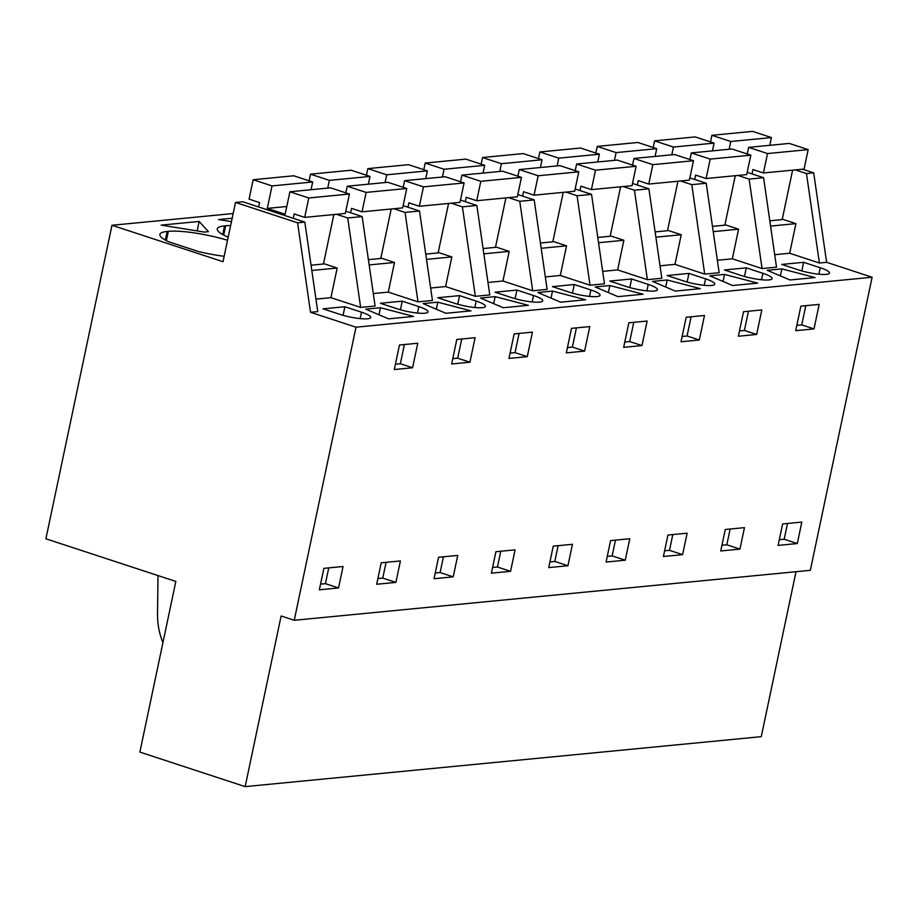 <?xml version="1.0" encoding="UTF-8"?>
<svg xmlns="http://www.w3.org/2000/svg" width="918" height="918" viewBox="0 0 918 918"><rect width="100%" height="100%" fill="white"/><g stroke="black" fill="none" stroke-linecap="round" stroke-linejoin="round"><path stroke-width="1.38" d="M294.242 620.281L281.126 615.967L245.163 786.623L139.869 752.083L175.831 581.427L45.9 538.786L111.973 225.277L223.017 261.71L235.513 202.442L297.593 222.81L310.525 312.281L356 327.198L294.242 620.281L810.342 570.319L872.1 277.236L356 327.198M235.513 202.442L242.731 201.742L304.822 222.11L297.593 222.81M111.973 225.277L233.172 213.538M165.366 240.091L167.179 231.451L168.315 231.336L166.353 240.631M227.538 240.275A46.761 8.687 11.9 0 0 168.315 231.336M167.179 231.451A46.761 8.687 11.9 0 0 159.904 234.423A46.761 8.687 11.9 0 0 168.556 241.732L198.231 251.463A46.761 8.687 11.9 0 0 224.164 256.306M231.462 221.651L218.518 219.563L232.185 218.243M222.707 234.549L224.531 225.897A46.761 8.687 11.9 0 0 217.245 228.88A46.761 8.687 11.9 0 0 228.18 237.211M224.531 225.897L225.656 225.782A46.761 8.687 11.9 0 1 230.636 225.564M199.137 221.445L208.432 231.692L204.347 232.082L161.178 225.117L199.137 221.445L197.141 230.923M245.163 786.623L761.263 736.661L796.021 571.696M338.535 587.956L343.057 566.498L323.87 568.357L319.349 589.815L338.535 587.956L325.42 583.653L328.747 567.886M804.845 329.791L795.711 330.675L800.875 306.153L819.166 304.386L813.991 328.908L804.845 329.791M756.65 334.462L738.359 336.229L743.534 311.707L761.814 309.94L756.65 334.462L744.406 330.446L739.483 330.916M625.261 560.198L606.064 562.057L610.585 540.599L629.782 538.74L625.261 560.198L612.145 555.895L607.268 556.365M641.957 345.558L647.133 321.036L628.841 322.803L623.678 347.337L641.957 345.558L629.714 341.542L633.764 322.333M699.309 340.016L704.473 315.482L695.328 316.366L686.182 317.261L681.018 341.783L699.309 340.016L687.066 335.999L691.116 316.779M553.244 546.153L572.442 544.294L567.909 565.752L548.723 567.611L553.244 546.153M469.924 362.22L451.645 363.987L456.808 339.465L475.099 337.686L469.924 362.22L457.68 358.204L452.758 358.674M395.876 582.402L400.409 560.944L381.211 562.803L376.69 584.261L395.876 582.402L382.76 578.099L386.088 562.332M584.617 351.112L566.326 352.879L571.501 328.357L589.781 326.59L584.617 351.112L572.373 347.096L567.45 347.578M508.985 358.433L514.149 333.911L532.44 332.144L527.276 356.666L508.985 358.433M510.569 571.306L515.09 549.848L495.904 551.707L491.382 573.165L510.569 571.306L497.453 567.003L500.78 551.236M682.602 554.656L687.123 533.186L667.937 535.045L663.416 556.503L682.602 554.656L669.486 550.341L672.814 534.574M739.942 549.102L720.756 550.961L725.277 529.502L744.464 527.643L739.942 549.102L726.826 544.799L721.961 545.269M412.584 367.762L417.747 343.24L399.468 345.007L394.292 369.541L412.584 367.762L400.34 363.746L404.39 344.537M453.228 576.86L434.03 578.719L438.563 557.249L457.749 555.401L453.228 576.86L440.112 572.557L435.235 573.027M778.097 545.407L782.618 523.948L801.816 522.09L797.294 543.548L778.097 545.407M310.525 312.281L317.754 311.581L304.822 222.11M774.712 254.711L789.675 253.253L819.407 263.018L826.625 262.318L872.1 277.236M717.36 260.264L732.335 258.807L762.066 268.561L776.513 267.172L763.581 177.702L749.122 179.102L737.957 175.441M660.019 265.807L674.982 264.361L704.714 274.115L719.161 272.715L706.229 183.256L691.782 184.656L680.617 180.984M602.678 271.361L617.642 269.915L647.374 279.669L661.821 278.269L648.888 188.81L634.441 190.21L623.265 186.538M545.326 276.915L560.301 275.469L590.033 285.223L604.48 283.823L591.548 194.364L577.089 195.752L565.924 192.091M487.986 282.469L502.949 281.011L532.681 290.776L547.128 289.377L534.196 199.906L519.749 201.306L508.583 197.645M430.645 288.011L445.609 286.565L475.34 296.319L489.787 294.919L476.855 205.46L462.408 206.86L451.231 203.199M373.293 293.565L388.268 292.119L418 301.873L432.447 300.473L419.515 211.014L405.056 212.414L393.891 208.742M315.953 299.119L330.916 297.673L360.648 307.427L375.095 306.027L362.162 216.568L347.715 217.968L336.55 214.296M361.497 312.177A20.575 3.821 11.9 0 1 370.7 317.479A20.575 3.821 11.9 0 1 359.856 318.58A20.575 3.821 11.9 0 1 339.637 314.289L323.033 308.838L344.881 306.727L361.497 312.177L360.143 318.615M802.516 278.774L789.973 279.979L767.196 270.294L781.872 268.882L815.058 277.557L802.516 278.774M454.33 303.192A20.575 3.821 11.9 0 0 474.549 307.484A20.575 3.821 11.9 0 0 485.392 306.371A20.575 3.821 11.9 0 0 476.19 301.07L459.574 295.619L437.714 297.73L454.33 303.192M437.806 302.183L470.991 310.869L445.907 313.29L423.129 303.606L437.806 302.183L436.325 309.217M396.989 308.735A20.575 3.821 11.9 0 0 417.208 313.027A20.575 3.821 11.9 0 0 428.052 311.925A20.575 3.821 11.9 0 0 418.837 306.623L402.233 301.173L380.373 303.284L396.989 308.735M574.266 284.511L590.871 289.973A20.575 3.821 11.9 0 1 600.085 295.275A20.575 3.821 11.9 0 1 589.241 296.376A20.575 3.821 11.9 0 1 569.022 292.085L552.406 286.634L574.266 284.511L572.442 293.129M746.288 267.861L724.44 269.984L741.055 275.434A20.575 3.821 11.9 0 0 761.274 279.726A20.575 3.821 11.9 0 0 772.118 278.613A20.575 3.821 11.9 0 0 762.904 273.312L746.288 267.861L744.475 276.467M609.839 285.532L643.025 294.208L617.94 296.64L595.162 286.955L609.839 285.532L608.359 292.567M688.948 273.415L705.563 278.865A20.575 3.821 11.9 0 1 714.766 284.167A20.575 3.821 11.9 0 1 703.922 285.268A20.575 3.821 11.9 0 1 683.703 280.977L667.099 275.526L688.948 273.415L687.134 282.021M585.673 299.761L560.6 302.194L537.81 292.509L552.498 291.086L585.673 299.761M631.607 278.969L609.747 281.08L626.363 286.531A20.575 3.821 11.9 0 0 646.582 290.822A20.575 3.821 11.9 0 0 657.426 289.721A20.575 3.821 11.9 0 0 648.223 284.419L631.607 278.969L629.794 287.575M515.79 306.532L503.248 307.737L480.47 298.052L495.146 296.629L528.332 305.315L515.79 306.532M724.531 274.425L709.843 275.848L732.633 285.532L757.706 283.111L724.531 274.425L723.051 281.459M667.179 279.979L652.503 281.401L675.281 291.086L700.365 288.654L667.179 279.979L665.699 287.013M413.639 316.412L388.566 318.844L365.777 309.159L380.465 307.737L413.639 316.412M820.256 267.758A20.575 3.821 11.9 0 1 829.459 273.059A20.575 3.821 11.9 0 1 818.615 274.172A20.575 3.821 11.9 0 1 798.396 269.881L781.78 264.43L803.64 262.307L820.256 267.758L818.89 274.195M495.066 292.188L511.67 297.639A20.575 3.821 11.9 0 0 531.889 301.93A20.575 3.821 11.9 0 0 542.733 300.817A20.575 3.821 11.9 0 0 533.53 295.516L516.914 290.065L495.066 292.188M345.799 211.186L362.162 216.568M388.268 292.119L394.51 262.479L369.162 264.935M394.51 262.479L380.878 258.015M418 301.873L405.056 212.414M403.14 205.643L419.515 211.014M445.609 286.565L451.851 256.937L426.503 259.381M451.851 256.937L438.23 252.461M475.34 296.319L462.408 206.86M460.48 200.09L476.855 205.46M502.949 281.011L509.192 251.383L483.843 253.838M509.192 251.383L495.571 246.908M532.681 290.776L519.749 201.306M517.832 194.536L534.196 199.906M560.301 275.469L566.544 245.829L541.195 248.285M566.544 245.829L552.911 241.354M590.033 285.223L577.089 195.752M575.173 188.982L591.548 194.364M617.642 269.915L623.884 240.275L598.536 242.731M623.884 240.275L610.263 235.811M647.374 279.669L634.441 190.21M632.513 183.439L648.888 188.81M674.982 264.361L681.225 234.733L655.877 237.177M681.225 234.733L667.604 230.257M704.714 274.115L691.782 184.656M689.854 177.885L706.229 183.256M732.335 258.807L738.577 229.179L713.229 231.634M738.577 229.179L724.945 224.703M762.066 268.561L749.122 179.102M747.206 172.332L763.581 177.702M789.675 253.253L795.917 223.625L770.569 226.08M795.917 223.625L782.297 219.15M795.298 169.887L806.474 173.548L813.692 172.848L826.625 262.318M819.407 263.018L806.474 173.548M802.527 169.187L813.692 172.848M330.916 297.673L337.17 268.033L311.81 270.489M337.17 268.033L323.538 263.569M360.648 307.427L347.715 217.968M162.922 642.669A63.767 53.932 -95.5 0 1 157.529 613.809L157.999 575.575M320.543 584.123L325.42 583.653M813.991 328.908L801.747 324.892L796.824 325.374M801.747 324.892L805.797 305.671M744.406 330.446L748.457 311.225M615.462 540.128L612.145 555.895M629.714 341.542L624.791 342.024M687.066 335.999L682.131 336.47M567.909 565.752L554.793 561.449L558.121 545.682M549.928 561.919L554.793 561.449M457.68 358.204L461.731 338.983M377.895 578.569L382.76 578.099M572.373 347.096L576.424 327.887M527.276 356.666L515.032 352.65L519.083 333.429M515.032 352.65L510.098 353.12M492.576 567.473L497.453 567.003M664.609 550.823L669.486 550.341M730.154 529.02L726.826 544.799M400.34 363.746L395.417 364.228M443.428 556.778L440.112 572.557M797.294 543.548L784.179 539.245L787.495 523.478M779.302 539.715L784.179 539.245M344.881 306.727L343.068 315.333M781.872 268.882L780.392 275.905M459.574 295.619L457.761 304.225M402.233 301.173L400.409 309.779M552.498 291.086L551.018 298.12M495.146 296.629L493.666 303.663M380.465 307.737L378.985 314.771M803.64 262.307L801.827 270.913M516.914 290.065L515.101 298.671M253.161 179.721L272.038 185.906L312.671 181.982L293.794 175.786L253.161 179.721L249.065 199.137L259.564 202.58L258.635 206.963M293.267 218.323L294.185 213.94L304.684 217.382L308.769 197.967L349.414 194.031L345.317 213.446L304.684 217.382M272.038 185.906L267.299 208.397L285.154 214.25L289.893 191.77L308.769 197.967M311.053 265.21L323.446 264.017L333.865 214.56M289.893 191.77L330.537 187.834L349.414 194.031M267.299 208.397L286.795 206.504M312.671 181.982L311.041 189.728M310.502 174.168L329.378 180.364L370.011 176.428L351.135 170.232L310.502 174.168L309.102 180.812M350.607 212.769L351.537 208.386L362.025 211.828L366.121 192.413L406.754 188.477L402.658 207.893L362.025 211.828M345.845 192.86L347.245 186.216L366.121 192.413M327.749 188.11L329.378 180.364M368.393 259.656L380.786 258.463L391.206 209.006M347.245 186.216L387.878 182.292L406.754 188.477M370.011 176.428L368.382 184.174M367.843 168.614L386.719 174.81L427.363 170.874L408.487 164.678L367.843 168.614L366.443 175.258M407.948 207.216L408.877 202.832L419.365 206.275L423.462 186.859L464.095 182.934L460.01 202.35L419.365 206.275M403.186 187.306L404.586 180.674L423.462 186.859M385.09 182.556L386.719 174.81M425.745 254.114L438.127 252.909L448.558 203.452M404.586 180.674L445.219 176.738L464.095 182.934M427.363 170.874L425.722 178.62M425.195 163.06L444.071 169.256L484.704 165.32L465.828 159.124L425.195 163.06L423.795 169.704M465.3 201.673L466.218 197.29L476.717 200.732L480.803 181.316L521.447 177.381L517.35 196.796L476.717 200.732M460.526 181.753L461.926 175.12L480.803 181.316M442.43 177.002L444.071 169.256M483.086 248.56L495.479 247.355L505.898 197.898M461.926 175.12L502.571 171.184L521.447 177.381M484.704 165.32L483.075 173.066M482.535 157.517L501.412 163.702L542.045 159.766L523.168 153.581L482.535 157.517L481.135 164.15M522.64 196.119L523.57 191.736L534.058 195.178L538.155 175.763L578.788 171.827L574.691 191.242L534.058 195.178M517.878 176.21L519.278 169.566L538.155 175.763M499.782 171.459L501.412 163.702M540.427 243.006L552.82 241.813L563.239 192.355M519.278 169.566L559.911 165.63L578.788 171.827M542.045 159.766L540.415 167.524M539.876 151.963L558.752 158.16L599.397 154.224L580.52 148.028L539.876 151.963L538.476 158.596M579.981 190.565L580.91 186.182L591.399 189.624L595.495 170.209L636.128 166.273L632.043 185.688L591.399 189.624M575.219 170.656L576.619 164.012L595.495 170.209M557.123 165.906L558.752 158.16M597.779 237.452L610.16 236.259L620.591 186.802M576.619 164.012L617.252 160.076L636.128 166.273M599.397 154.224L597.756 161.97M597.228 146.41L616.104 152.606L656.737 148.67L637.861 142.474L597.228 146.41L595.828 153.054M637.333 185.011L638.251 180.628L648.751 184.07L652.836 164.655L693.48 160.719L689.384 180.135L648.751 184.07M632.559 165.102L633.959 158.458L652.836 164.655M614.463 160.352L616.104 152.606M655.119 231.91L667.512 230.705L677.932 181.248M633.959 158.458L674.604 154.534L693.48 160.719M656.737 148.67L655.108 156.416M654.568 140.856L673.445 147.052L714.078 143.116L695.201 136.92L654.568 140.856L653.168 147.5M694.674 179.458L695.603 175.074L706.091 178.528L710.188 159.101L750.821 155.176L746.724 174.592L706.091 178.528M689.911 159.548L691.311 152.916L710.188 159.101M671.815 154.798L673.445 147.052M712.46 226.356L724.853 225.151L735.272 175.694M691.311 152.916L731.944 148.98L750.821 155.176M714.078 143.116L712.448 150.862M711.909 135.302L730.785 141.498L771.43 137.562L752.553 131.377L711.909 135.302L710.509 141.946M752.014 173.915L752.944 169.532L763.432 172.974L767.528 153.558L808.161 149.623L804.076 169.038L763.432 172.974M747.252 154.006L748.652 147.362L767.528 153.558M729.156 149.244L730.785 141.498M769.812 220.802L782.193 219.597L792.624 170.151M748.652 147.362L789.285 143.426L808.161 149.623M771.43 137.562L769.789 145.319M223.694 235.088L225.656 225.782M474.836 307.507L476.19 301.07M417.483 313.061L418.837 306.623M589.517 296.399L590.871 289.973M761.55 279.749L762.904 273.312M704.209 285.303L705.563 278.865M646.869 290.857L648.223 284.419M532.176 301.953L533.53 295.516"/></g></svg>
